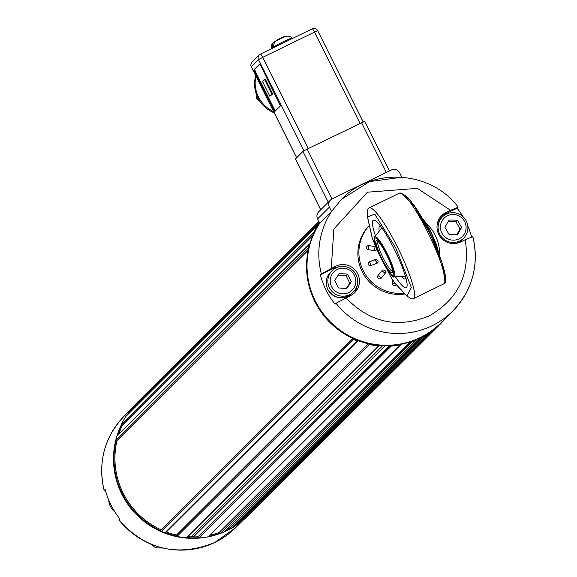 <?xml version="1.0" encoding="UTF-8"?>
<svg xmlns="http://www.w3.org/2000/svg" width="577" height="577" viewBox="0 0 577 577"><rect width="100%" height="100%" fill="white"/><g stroke="black" fill="none" stroke-linecap="round" stroke-linejoin="round"><path stroke-width="0.87" d="M436.234 327.231A0.837 0.822 45.1 0 0 437.063 327.08A79.258 78.054 45.1 0 0 440.633 323.74A79.258 78.054 45.1 0 0 443.619 320.588A0.837 0.822 45.1 0 0 443.821 319.968M318.879 224.309A0.837 0.822 45.1 0 0 318.1 224.684A79.258 78.054 45.1 0 0 313.614 232.762A0.837 0.822 45.1 0 0 313.729 233.649M309.82 243.927A0.837 0.822 45.1 0 0 309.121 244.511A79.258 78.054 45.1 0 0 308.147 248.182A0.837 0.822 45.1 0 0 308.464 249.055M353.146 338.576A0.837 0.822 45.1 0 0 353.643 339.442A79.258 78.054 45.1 0 0 357.185 340.913A0.837 0.822 45.1 0 0 358.129 340.654M368.689 343.82A0.837 0.822 45.1 0 0 369.352 344.548A79.258 78.054 45.1 0 0 378.57 345.955A0.837 0.822 45.1 0 0 379.392 345.472M390.391 345.623A0.837 0.822 45.1 0 0 391.206 346.113A79.258 78.054 45.1 0 0 400.416 344.931A0.837 0.822 45.1 0 0 401.065 344.274M411.675 341.382A0.837 0.822 45.1 0 0 412.562 341.591A79.258 78.054 45.1 0 0 416.096 340.206A0.837 0.822 45.1 0 0 416.594 339.471M422.84 336.441A0.837 0.822 45.1 0 0 423.72 336.492A79.258 78.054 45.1 0 0 426.987 334.566A0.837 0.822 45.1 0 0 427.362 333.787M239.686 521.478A78.01 76.82 45.1 0 0 243.321 518.543L243.588 518.86A0.837 0.822 45.1 0 0 244.763 518.947A79.258 78.054 45.1 0 0 248.334 515.607L440.633 323.74M226.436 529.52A78.01 76.82 45.1 0 0 230.086 527.666L230.288 528.027A0.837 0.822 45.1 0 0 231.42 528.359A79.258 78.054 45.1 0 0 234.688 526.433A0.837 0.822 45.1 0 0 234.947 526.174M209.97 535.146A78.01 76.82 45.1 0 0 219.051 532.564L219.188 532.953A0.837 0.822 45.1 0 0 220.263 533.458A79.258 78.054 45.1 0 0 223.797 532.073A0.837 0.822 45.1 0 0 224.229 531.641M192.256 535.658L193.454 536.92A78.01 76.82 45.1 0 0 197.983 536.79L198.012 537.194A0.837 0.822 45.1 0 0 198.906 537.973A79.258 78.054 45.1 0 0 208.117 536.798A0.837 0.822 45.1 0 0 208.542 536.574L400.842 344.707M187.806 536.704A78.01 76.82 45.1 0 0 191.037 536.877L382.666 345.681M166.349 532.016A78.01 76.82 45.1 0 0 176.483 535.023L176.403 535.42A0.837 0.822 45.1 0 0 177.052 536.415A79.258 78.054 45.1 0 0 186.27 537.822A0.837 0.822 45.1 0 0 186.919 537.584L379.219 345.724M121.257 425.184A78.84 77.643 45.1 0 0 117.016 436.039A0.837 0.822 45.1 0 0 116.821 436.378A79.258 78.054 45.1 0 0 115.847 440.049A0.837 0.822 45.1 0 0 116.467 441.059L116.864 441.16A78.01 76.82 45.1 0 0 161.077 529.83L160.911 530.205A0.837 0.822 45.1 0 0 161.344 531.309A79.258 78.054 45.1 0 0 164.885 532.78A0.837 0.822 45.1 0 0 165.765 532.6L358.065 340.733M126.053 416.298A0.837 0.822 45.1 0 0 125.8 416.544A79.258 78.054 45.1 0 0 121.314 424.629A0.837 0.822 45.1 0 0 121.718 425.739L122.086 425.92A78.01 76.82 45.1 0 0 118.775 434.279M318.821 221.352L136.367 403.388A79.258 78.054 45.1 0 0 133.381 406.547A0.837 0.822 45.1 0 0 133.46 407.723L133.77 407.989A78.01 76.82 45.1 0 0 131.037 411.293M319.485 222.693L133.77 407.989M312.864 235.575L122.086 425.92M308.205 250.245L116.864 441.16M352.886 338.454L161.077 529.83M368.227 343.719L176.483 535.023M385.061 345.746L193.454 536.92M389.54 345.666L197.983 536.79M410.146 341.901L219.051 532.564M420.546 337.632L230.086 527.666M430.817 331.472L243.321 518.543M376.247 240.681A17.937 2.95 -116 0 0 382.479 259.794A17.937 2.95 -116 0 0 392.425 272.394A17.937 2.95 -116 0 0 386.886 255.416A17.937 2.95 -116 0 0 376.932 240.595A17.937 2.95 -116 0 0 376.247 240.681M377.921 241.251A16.69 2.748 -116 0 0 377.913 241.258A16.69 2.748 -116 0 0 382.897 257.407A16.69 2.748 -116 0 0 392.511 271.212M255.726 75.71A30.826 30.357 45.1 0 0 257.84 97.758A30.826 30.357 45.1 0 0 274.241 112.847M259.953 101.372L256.657 98.934L256.751 95.328M256.657 98.934L257.84 97.758M401.837 177.233L369.446 181.625L341.375 199.44L331.551 211.463L329.395 207.136A6.26 6.159 -134.9 0 1 332.157 198.841L391.343 170.013A6.26 6.159 -134.9 0 1 399.681 172.905L401.794 177.146M353.629 293.606A16.481 16.228 45.1 0 0 357.221 285.11M338.959 266.812A16.481 16.228 45.1 0 0 333.621 268.341L320.372 274.796L321.346 273.83L335.778 266.192A16.481 16.228 -134.9 0 1 354.754 292.582A16.481 16.228 -134.9 0 1 350.463 295.64L336.023 303.271L335.049 304.245A78.84 77.643 -134.9 0 1 320.372 274.796M331.256 268.399L333.859 229.04L367.39 192.199L417.373 188.369L450.543 210.302L458.095 207.23L457.121 208.196L443.864 214.651A16.481 16.228 45.1 0 0 440.698 216.692M457.121 208.196A78.84 77.643 -134.9 0 1 462.992 216.678M467.796 226.018A78.84 77.643 -134.9 0 1 471.597 236.873M330.52 200.003L318.728 211.773A6.26 6.159 45.1 0 0 317.595 218.899L319.759 223.227A78.84 77.643 45.1 0 0 336.146 327.166A78.84 77.643 45.1 0 0 440.951 322.832L452.75 311.061A78.84 77.643 -134.9 0 1 432.187 325.702A78.84 77.643 -134.9 0 1 336.023 303.271M321.346 273.83A78.84 77.643 -134.9 0 1 331.551 211.463L319.759 223.227M341.375 199.44C372.23 166.717 431.005 170.648 458.167 207.085L458.095 207.23M450.543 210.302L446.021 212.502A16.481 16.228 45.1 0 0 440.136 236.642A16.481 16.228 45.1 0 0 460.698 241.951L465.228 239.751C470.486 273.779 458.441 299.174 429.086 315.951C397.748 328.731 370.03 322.702 345.933 297.847M472.772 236.671L472.851 236.548C479.299 265.074 472.599 289.914 452.75 311.061A78.84 77.643 -134.9 0 0 472.772 236.671L465.228 239.751M369.367 225.427A40.671 40.058 45.1 0 0 362.464 272.214A40.671 40.058 45.1 0 0 404.895 293.981M395.779 285.096A2.084 2.084 0 0 0 396.161 284.569A2.084 2.056 -134.9 0 1 392.259 283.264L392.728 280.372M375.31 259.571L377.517 262.997L370.975 265.579A2.084 2.056 -134.9 0 1 368.768 262.16A2.084 2.056 -134.9 0 1 369.504 261.691L376.247 259.441L377.834 260.451L378.13 261.583L377.517 262.997M376.622 248.521L375.98 247.237M376.218 250.18A2.084 2.084 0 0 0 376.817 248.954A2.084 2.056 -134.9 0 1 374.415 250.743L368.285 249.661A2.084 2.056 -134.9 0 1 367.881 245.672A2.084 2.056 -134.9 0 1 368.941 245.586L368.285 249.661M374.415 250.743L375.108 246.653A2.084 2.056 -134.9 0 1 375.815 246.956M369.006 245.593L375.108 246.653A2.084 2.084 0 0 1 375.793 246.906M384.873 270.476A2.084 2.056 -134.9 0 1 385.176 273.383L381.253 278.136A2.084 2.056 -134.9 0 1 378.339 278.395A2.084 2.056 -134.9 0 1 378.036 275.481L381.967 270.728A2.084 2.056 -134.9 0 1 384.873 270.476M404.16 293.188A40.671 40.058 -134.9 0 1 363.416 271.053A40.671 40.058 -134.9 0 1 369.374 225.463M426.338 223.53A40.671 40.058 -134.9 0 1 439.587 255.474M456.833 234.608L460.085 228.946L455.859 221.662L448.149 221.59M457.482 234.615L449.115 234.536L444.889 227.251L449.029 220.046L457.395 220.125L461.622 227.41L457.482 234.615M455.859 221.662L457.395 220.125M460.085 228.946L461.622 227.41M453.334 240.162A12.932 12.737 -134.9 0 1 442.105 220.811A12.932 12.737 -134.9 0 1 464.334 221.02A12.932 12.737 -134.9 0 1 453.334 240.162M438.094 227.446A15.016 14.793 -134.9 0 1 463.468 217.14A15.016 14.793 -134.9 0 1 453.089 242.491A15.016 14.793 -134.9 0 1 438.094 227.446M346.279 288.514L349.828 283.17L346.07 275.64L338.216 275.063M338.418 287.937L334.667 280.408L339.262 273.491L347.614 274.104L351.364 281.634L346.77 288.55L338.418 287.937M346.07 275.64L347.614 274.104M349.828 283.17L351.364 281.634M331.551 286.603A12.932 12.737 -134.9 0 1 343.762 268.218A12.932 12.737 -134.9 0 1 353.737 288.233A12.932 12.737 -134.9 0 1 331.551 286.603M336.066 267.858A15.016 14.793 -134.9 0 1 353.369 291.904A15.016 14.793 -134.9 0 1 329.438 287.764A15.016 14.793 -134.9 0 1 336.066 267.858M295.438 159L302.939 151.412L307.152 149.097L364.758 121.264L389.453 170.936M273.628 111.613A31.288 30.812 -134.9 0 1 255.921 76.099M254.645 71.88L274.775 111.52L280.429 105.88L260.804 65.742L259.628 64.119L253.974 69.759L254.645 71.88L255.387 71.519L275.272 111.022M268.464 101.134L251.348 66.802L258.525 59.64L303.956 150.763M259.866 64.256L254.717 69.399L255.387 71.519M264.511 79.345L265.254 78.984L272.683 93.892L269.892 96.301L271.947 94.253L264.511 79.345L262.463 81.386L269.892 96.301M271.947 94.253L272.683 93.892M273.902 42.301L273.159 42.684L272.207 47.653A11.677 0.649 -26.5 0 1 273.347 46.953L274.464 41.883C282.68 35.94 288.587 34.649 292.2 38.003A11.677 0.649 153.5 0 0 284.887 40.96A11.677 0.649 153.5 0 0 273.347 46.953M286.17 36.531C285.824 36.135 282.016 37.873 274.739 41.746L274.464 41.883M328.825 201.698L320.834 209.667M319.687 223.09A78.84 77.643 45.1 0 0 335.367 327.404A78.84 77.643 45.1 0 0 440.467 323.315A78.84 77.643 45.1 0 0 440.648 323.134M440.886 322.896A78.84 77.643 -134.9 0 1 440.821 322.961A78.84 77.643 -134.9 0 1 335.929 327.231A78.84 77.643 -134.9 0 1 319.737 223.191M380.892 226.588A29.203 4.804 -116 0 0 379.688 226.436A29.203 4.804 -116 0 0 379.19 230.677M401.621 276.729A29.203 4.804 -116 0 0 405.263 278.943A29.203 4.804 -116 0 0 405.891 277.898M375.389 235.654A37.541 6.174 64 0 1 377.719 222.758A37.541 6.174 64 0 1 394.401 249.394A37.541 6.174 64 0 1 406.936 282.766A37.541 6.174 64 0 1 406.511 287.548A37.541 6.174 64 0 1 395.36 276.65M402.241 193.764L414.596 206.479L430.11 233.894L442.523 263.84L444.881 281.331M367.412 216.123L367.556 217.075L374.711 214.045L395.786 248.016L411.329 287.497L406.915 296.015L394.279 282.398A1.666 1.45 137.1 0 0 394.935 283.105M399.5 193.122C417.193 193.367 454.986 283.711 443.699 283.884A50.473 8.302 -116 0 0 429.064 234.868A50.473 8.302 -116 0 0 399.5 193.122L369.165 207.9A50.473 8.302 64 0 1 398.729 249.646A50.473 8.302 64 0 1 413.363 298.655L411.538 298.936L406.915 296.015M150.77 544.169L155.711 547.89L157.463 546.592M104.228 490.457L104.148 490.58C97.693 462.054 104.401 437.215 124.25 416.067A78.84 77.643 45.1 0 0 104.228 490.457L105.202 489.484A78.84 77.643 45.1 0 0 119.879 518.932L119.028 520.05M104.148 490.58L105.403 490.255M235.676 525.474A78.84 77.643 45.1 0 0 243.999 519.12A78.84 77.643 -134.9 0 1 235.546 525.604M230.887 528.453A78.84 77.643 -134.9 0 1 224.128 531.828M219.974 533.509A78.84 77.643 -134.9 0 1 138.595 516.725A78.84 77.643 -134.9 0 1 116.792 436.472M116.835 436.327A78.84 77.643 -134.9 0 1 121.242 425.083M126.68 415.642A78.84 77.643 -134.9 0 1 133.2 407.297M127.164 415.159A78.84 77.643 -134.9 0 1 133.215 407.34A78.84 77.643 45.1 0 0 126.81 415.512M115.833 440.359A78.84 77.643 45.1 0 0 203.76 537.49M208.34 536.718A78.84 77.643 45.1 0 0 219.801 533.487M224.258 531.698A78.84 77.643 45.1 0 0 230.814 528.431M243.963 519.105A78.84 77.643 -134.9 0 1 236.029 525.12M230.641 528.373A78.84 77.643 -134.9 0 1 224.612 531.345M219.52 533.364A78.84 77.643 -134.9 0 1 208.766 536.35M198.25 537.728A78.84 77.643 -134.9 0 1 186.905 537.605M176.512 536.033A78.84 77.643 -134.9 0 1 165.527 532.766M160.896 530.847A78.84 77.643 -134.9 0 1 116.006 440.763M117.369 435.685A78.84 77.643 -134.9 0 1 121.343 425.393M191.254 536.66A77.787 76.604 45.1 0 0 193.245 536.689M108.736 500.007A15.016 14.793 45.1 0 0 114.628 511.46M437.063 327.08L244.763 518.947M318.879 221.467L133.381 406.547M319.297 222.304L133.46 407.723M318.1 224.684L125.8 416.544M313.614 232.762L121.314 424.629M313.297 234.594L121.718 425.739M309.121 244.511L116.821 436.378M308.147 248.182L115.847 440.049M308.342 249.617L116.467 441.059M353.023 338.519L160.911 530.205M353.643 339.442L161.344 531.309M357.185 340.913L164.885 532.78M368.479 343.777L176.403 535.42M369.352 344.548L177.052 536.415M378.57 345.955L186.27 537.822M390.002 345.645L198.012 537.194M391.206 346.113L198.906 537.973M400.416 344.931L208.117 536.798M410.939 341.642L219.188 532.953M412.562 341.591L220.263 533.458M416.096 340.206L223.797 532.073M421.693 337.047L230.288 528.027M423.72 336.492L231.42 528.359M426.987 334.566L234.688 526.433M433.075 329.799L243.588 518.86M438.441 252.546A22.15 3.642 -116 0 0 431.005 232.545A22.15 3.642 -116 0 0 420.943 216.606M374.35 238.438A22.15 3.642 64 0 1 374.596 236.902A22.15 3.642 64 0 1 387.304 253.822A22.15 3.642 64 0 1 393.889 276.513A22.15 3.642 64 0 1 392.526 275.756M438.534 252.776L431.264 232.459L420.813 216.382M381.599 259.34C376.932 250.432 374.632 243.169 374.682 237.551C378.44 239.361 382.508 244.872 386.871 254.082C391.538 262.989 393.839 270.252 393.788 275.871C390.03 274.053 385.963 268.543 381.599 259.34M317.595 218.899L329.395 207.136M335.778 266.192L333.621 268.341M446.021 212.502L443.864 214.651M392.259 283.264L395.158 283.487M376.781 263.465L375.331 259.556L369.525 261.677L370.975 265.579M378.036 275.481L381.253 278.143L385.176 273.39L381.967 270.728M463.605 238.214L461.968 239.852A15.016 14.793 -134.9 0 1 456.306 243.357M437.236 224.244A15.016 14.793 -134.9 0 1 440.756 218.589L442.393 216.952M353.369 291.904L351.725 293.542A15.016 14.793 -134.9 0 1 327.801 289.402A15.016 14.793 -134.9 0 1 330.513 272.279L332.15 270.642M296.657 157.68L268.428 101.069M363.121 121.87L317.747 30.747L314.53 32.103L360.026 123.348M308.233 148.57L262.737 57.325L314.53 32.103A4.169 0.685 -116 0 0 312.193 28.864A4.169 0.685 -116 0 0 312.157 28.886L260.436 54.072M262.737 57.325L258.525 59.64A4.169 4.111 -134.9 0 1 260.364 54.108A4.169 0.685 64 0 1 260.4 54.087A4.169 0.685 64 0 1 262.737 57.325M363.171 121.848L317.747 30.747A4.169 4.169 0 0 0 312.193 28.864L260.4 54.087A4.169 4.169 0 0 0 259.282 54.88L252.099 62.042A4.169 4.111 45.1 0 0 251.348 66.802L251.377 66.867M273.606 109.897L274.342 109.536M253.974 69.759L254.717 69.399M312.229 28.85A4.169 4.111 -134.9 0 1 317.682 30.74M272.207 47.653A11.677 0.649 153.5 0 0 271.291 48.425L271.14 45.013L273.159 42.691M361.534 122.612L386.374 172.436M331.999 198.921L307.152 149.097M302.939 151.412L328.219 202.109M320.682 209.624L295.402 158.935M377.524 250.331L372.215 237.738M407.182 296.441L394.538 282.817L390.434 276.275L386.237 267.8M372.381 238.474L367.556 217.075M394.279 282.398L390.449 276.253M118.905 519.899A78.84 77.643 45.1 0 0 215.062 542.33A78.84 77.643 45.1 0 0 235.625 527.695L214.99 542.38C177.976 557.396 145.923 549.946 118.833 520.043M318.215 224.54L125.916 416.406M309.33 244.165L117.03 436.032M416.356 340.033L224.056 531.9M427.131 334.451L234.832 526.318M381.851 227.893L374.596 236.902C372.886 237.45 375.216 244.929 381.592 259.354C389.655 273.282 393.752 279.001 393.889 276.513L405.451 276.354M420.683 216.166L425.913 222.845L431.271 232.444L436.623 244.872L438.628 253.007M369.525 261.677A2.084 2.084 0 0 0 368.768 262.16M367.138 246.141A2.084 2.084 0 0 1 368.977 245.564L375.108 246.653M385.176 273.39A2.084 2.084 0 0 0 384.974 270.519A2.084 2.084 0 0 0 382.097 270.584M456.328 243.35L461.968 239.852M437.243 224.222L440.756 218.589M330.513 272.279C325.933 277.386 325.031 283.098 327.794 289.416C334.458 298.864 342.435 300.242 351.725 293.542M296.614 157.723L251.312 66.86A4.169 4.169 0 0 1 252.099 62.042M292.438 38.479L292.2 38.003M364.758 121.264L389.511 170.907M295.374 158.992L320.646 209.689M390.434 276.275L386.1 267.569M377.632 250.591L376.377 248.081M376.168 247.663L372.23 238.121L367.405 216.707M369.165 207.9C367.722 208.045 367.131 210.958 367.39 216.635M443.699 283.884L413.363 298.655M162.664 548.027L155.711 547.89M133.179 407.16L124.25 416.067M244.186 519.149L235.625 527.695"/></g></svg>
